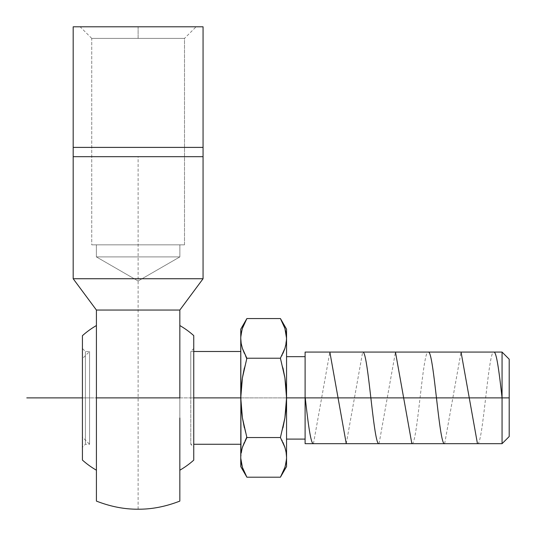 <?xml version="1.0" encoding="UTF-8"?>
<svg xmlns="http://www.w3.org/2000/svg" width="536" height="536" viewBox="0 0 536 536"><rect width="100%" height="100%" fill="white"/><g stroke="black" fill="none" stroke-linecap="round" stroke-linejoin="round"><path stroke-width="0.4" stroke-dasharray="2.68 2.01" d="M179.828 418.02L179.835 488.912M179.835 470.876L179.835 463.372M179.835 320.454L179.835 397.88L96.413 397.88L96.413 437.383L96.413 320.454M96.413 488.912L96.413 437.383M96.413 325.546L96.413 470.206L96.413 325.546M179.835 470.206L179.835 325.546L179.835 470.206M138.121 38.398L91.736 38.398L138.121 38.398L138.121 26.8L138.121 38.398L184.505 38.398L184.505 244.845L91.736 244.845L91.736 38.398L138.121 38.398L91.736 38.398L91.736 244.845L184.505 244.845L92.628 244.845L184.505 244.845L184.505 38.398L138.121 38.398L138.121 26.8L80.145 26.8L138.121 26.8L138.121 38.398L184.505 38.398L138.121 38.398M85.392 397.88L85.392 351.495L85.392 397.88L89.566 397.88L89.566 351.495L89.566 397.88L85.392 397.88L85.392 351.495L85.392 397.88L89.566 397.88L82.423 397.88L82.423 348.521L82.423 437.115L82.423 397.88L89.566 397.88L89.566 444.264L89.566 351.495L89.566 397.88L82.423 397.88L82.423 358.638L82.423 405.531L82.423 397.88L89.566 397.88L85.392 397.88L85.392 444.264L85.392 397.88L82.423 397.88L82.423 358.638L82.423 397.88L85.392 397.88L85.392 444.264L85.392 397.88M286.385 391.535L284.897 377.833L280.415 358.216L246.888 358.216L242.413 377.833L240.758 397.88L190.776 397.88L190.776 351.495L190.776 444.264L190.776 397.88L193.744 397.88L193.744 348.521L193.744 397.88L190.776 397.88L190.776 351.495L190.776 397.88L240.758 397.88L240.758 444.264L240.758 338.384L242.413 328.36L240.758 338.384C240.758 326.163 240.758 326.163 240.758 338.384L240.758 329.178M179.868 256.905L96.38 256.905L96.38 244.845L179.868 244.845L179.868 256.905L138.121 281.005L96.38 256.905L179.868 256.905L96.38 256.905L138.121 281.005L179.868 256.905L179.868 244.845L96.38 244.845L96.38 256.905L179.868 256.905M286.552 466.575L286.552 397.88L286.552 439.098L286.552 397.88L305.105 397.88L305.105 439.098L305.105 397.88L502.058 397.88L502.058 443.674L502.058 397.88L509.2 397.88L509.2 359.221L509.2 397.88L502.058 397.88L502.058 352.078L502.058 397.88L305.105 397.88L305.105 352.078L305.105 435.956L305.105 356.661L305.105 397.88L286.552 397.88L286.552 329.178M305.105 443.674L305.105 397.88L305.105 443.674M286.552 356.661L286.552 439.098L286.552 356.661M286.472 393.451L284.897 377.833L280.415 358.216L284.897 348.407L286.552 338.384C286.552 326.163 286.552 326.163 286.552 338.384L286.552 457.369L285.614 449.838L282.15 440.733M282.954 427.802L280.415 437.537L284.897 417.926L286.465 402.449M286.546 399.427L286.552 398.107M286.264 453.188L284.897 447.346L280.415 437.537L284.897 417.926L286.552 397.88L286.398 391.809M286.318 342.135L284.897 348.407L286.325 342.115M281.755 320.977L280.415 318.552L281.755 320.977M286.552 338.384L285.614 330.853L282.954 323.422M286.13 333.352L286.539 337.345M282.954 353.345L281.755 355.79M286.452 340.903L286.13 343.409M286.13 387.823L286.452 392.841M244.356 353.345L245.555 355.79L242.413 348.407L241.046 342.571L242.413 348.407L246.888 358.216L280.415 358.216L282.954 367.957M286.452 402.911L286.13 407.936M281.755 439.962L282.954 442.408M286.552 457.369C286.552 469.596 286.552 469.596 286.552 457.369L284.897 467.392L285.614 464.9L286.552 457.369L284.897 467.392L282.954 472.33M280.489 477.08L284.897 467.392M286.539 458.287L286.13 462.401M240.771 458.287L242.413 467.392L246.888 477.201M286.325 453.637L284.958 447.52M240.845 402.543L242.406 417.906L246.888 437.537L280.415 437.537L246.888 437.537L246.446 438.327M245.146 440.766L242.547 446.937M240.992 453.63L242.413 447.346L240.758 457.369L240.858 459.888L241.696 464.9L244.356 472.33M286.552 397.88L240.758 397.88L240.758 338.384L241.18 333.352L240.771 337.466M240.992 342.149L242.359 348.253M282.15 355.02L284.757 348.842M286.539 337.466L284.897 328.36L280.489 318.679M246.821 318.679L242.413 328.36L241.18 333.352M240.758 466.575L240.758 457.369C240.758 469.59 240.758 469.59 240.758 457.369L240.758 351.495L240.785 456.002M241.18 462.401L240.771 458.407M245.555 432.693L244.356 427.802L245.555 432.693M240.905 403.849L242.413 417.926L244.356 427.802M245.099 440.86L241.696 449.838L240.791 455.942M245.555 355.79L246.888 358.216L242.413 377.833L240.832 393.598M244.356 323.422L242.413 328.36M244.356 367.957L246.888 358.216M240.858 392.841L241.18 387.823M244.356 442.408L245.555 439.962M240.858 454.85L241.18 452.344M241.18 407.936L240.858 402.911M82.423 437.115L82.423 405.531L82.423 437.115L89.566 444.264L89.566 397.88L89.566 444.264L85.392 444.264L82.423 447.232L82.423 397.88L82.423 447.232M190.776 397.88L193.744 397.88L190.776 397.88L190.776 444.264L190.776 397.88M193.744 447.232L193.744 397.88L193.744 447.232L193.744 446.28L193.744 447.232L190.776 444.264L193.744 444.264M179.868 244.845L96.38 244.845L179.868 244.845M193.744 335.61L193.744 460.143L193.744 335.61M193.744 397.88L193.744 348.521L193.744 446.28L193.744 397.88L82.423 397.88L82.423 460.076L82.423 335.683L82.423 446.28L82.423 388.252L82.423 397.88L509.2 397.88L82.423 397.88M82.423 348.521L82.423 388.252L82.423 348.521L85.392 351.495L89.566 351.495L82.423 358.638M196.102 26.8L73.184 26.8L203.064 26.8L80.145 26.8L196.102 26.8L184.505 38.398M179.835 325.546L179.835 468.812L179.835 325.546M96.413 470.206L96.413 326.94L96.413 470.206M179.828 328.508L179.835 310.056L96.413 310.056L96.413 349.934M96.413 358.785L96.413 362.229M96.413 373.311L96.413 379.039M96.413 379.267L96.413 397.88L179.835 397.88L179.835 379.039M179.828 373.311L179.828 369.954M179.835 346.115L179.835 336.414M203.064 154.428L203.064 26.8L203.064 147.4L73.184 147.4L73.184 26.8L73.184 154.1L73.184 147.4L203.064 147.4L203.064 156.01M201.06 281.434L202.635 279.323M73.184 278.74L203.064 278.74L179.835 310.056L96.413 310.056L73.184 278.74L203.064 278.74L202.36 279.685M73.613 279.323L75.187 281.44M73.184 156.01L73.184 154.428M200.457 282.251L198.715 284.596M192.947 292.375L190.85 295.209M186.709 300.783L179.835 310.056M89.023 300.086L85.318 295.095M83.321 292.408L81.767 290.311M80.246 288.261L78.524 285.936M75.79 282.251L73.881 279.685M73.184 156.68L203.064 156.68L73.184 156.68M138.121 509.2L138.121 156.68M313.453 443.674L329.854 352.078M346.256 443.674L362.658 352.078M379.059 443.674L395.454 352.078M411.856 443.674C417.289 446.723 422.79 349.278 428.257 352.078M444.659 443.674L461.054 352.078M477.455 443.674C482.882 446.763 488.41 349.144 493.857 352.078M91.736 38.398L80.145 26.8M193.744 351.495L190.776 351.495L193.744 348.521"/><path stroke-width="0.8" d="M179.835 488.912L179.835 501.093C165.624 506.627 151.721 509.327 138.121 509.2C151.721 509.327 165.624 506.627 179.835 501.093L179.828 418.02M96.413 320.454L96.413 488.912L96.413 397.88L179.835 397.88L179.835 320.454M96.413 437.383L96.413 501.093C110.624 506.627 124.526 509.327 138.121 509.2C124.526 509.327 110.624 506.627 96.413 501.093L96.413 488.912M96.413 470.206A83.495 83.495 0 0 1 82.423 460.076L82.423 335.683A83.495 83.495 0 0 1 96.413 325.546A83.495 83.495 0 0 0 82.423 335.683L82.423 460.076A83.495 83.495 0 0 0 96.413 470.206M193.744 460.143A83.495 83.495 0 0 1 179.835 470.206A83.495 83.495 0 0 0 193.744 460.143L193.744 397.88L240.758 397.88L193.744 397.88L193.744 335.61L193.744 460.143M179.835 325.546A83.495 83.495 0 0 1 193.744 335.61A83.495 83.495 0 0 0 179.835 325.546M203.064 154.1L203.064 147.4L73.184 147.4L73.184 26.8L203.064 26.8L73.184 26.8L73.184 147.4L203.064 147.4L203.064 156.68L203.064 156.01L203.064 156.68L73.184 156.68L73.184 278.74L203.064 278.74L203.064 156.68L73.184 156.68L73.184 147.4L73.184 154.113M509.2 359.221L509.2 397.88L509.2 359.221L502.058 352.078L502.058 397.88L502.058 352.078L305.105 352.078L305.105 397.88L286.552 397.88L305.105 397.88L305.105 443.674L502.058 443.674L502.058 397.88L305.105 397.88L502.058 397.88L502.058 443.674L509.2 436.532L509.2 397.88L502.058 397.88L509.2 397.88L509.2 436.532M305.105 352.078L305.105 443.674M280.442 318.585L286.552 329.178L286.552 466.575L280.489 477.08M281.755 439.962L282.15 440.733M282.954 442.408L284.757 446.91M286.465 402.449L286.546 399.427M286.552 398.107L286.552 338.384C286.552 326.163 286.552 326.163 286.552 338.384L286.539 337.466M286.13 407.936L284.904 417.919M280.549 358.658L280.415 358.216L280.542 358.658M286.325 342.115L286.452 340.903M286.13 343.409L284.958 348.233M286.539 337.345L286.318 342.135M282.954 323.422L284.897 328.36L286.13 333.352M281.755 355.79L282.15 355.02M284.757 348.842L282.954 353.345M286.452 392.841L286.452 402.911M282.954 367.957L284.897 377.833L286.13 387.823M280.562 437.041L280.415 437.537L246.888 437.537L242.413 417.926L240.758 397.88L240.845 402.543M284.958 447.52L286.13 452.344L286.552 457.369L286.552 397.88L284.897 417.926L282.954 427.802M286.539 458.287L286.552 457.375C286.552 469.596 286.552 469.596 286.552 457.369L286.325 453.637M286.13 462.401L284.897 467.392L282.954 472.33M240.771 458.407L240.758 457.369C240.758 469.59 240.758 469.59 240.758 457.369L240.758 466.575L246.888 477.201L280.415 477.201L246.888 477.201L242.413 467.392L240.771 458.287M246.446 438.327L245.146 440.766M242.547 446.937L246.888 437.537L280.415 437.537L284.897 447.346M246.801 437.235L245.099 440.86M280.422 437.517L280.549 437.095M286.552 398.201L286.472 393.451M240.771 337.466L240.758 338.384C240.758 326.163 240.758 326.163 240.758 338.384L240.992 342.149M242.359 348.253L242.547 348.822M246.64 357.78L242.413 348.407L241.18 343.409L240.758 338.384L240.758 397.88L242.413 377.833L246.888 358.216L280.415 358.216L246.888 358.216L246.741 358.725M280.415 318.552L246.888 318.552L280.415 318.552L284.897 328.36L286.552 338.384M241.18 333.352L242.413 328.36L246.888 318.552L240.758 329.178L240.905 403.849M284.897 348.407L280.415 358.216L284.897 377.833L286.552 397.88M284.897 417.926L280.415 437.537M284.897 467.392L280.415 477.201M240.832 393.598L240.992 453.63M286.264 453.188L286.552 457.369M240.858 402.911L240.758 457.623M244.356 472.33L242.413 467.392L241.18 462.401M242.413 377.8L244.356 367.957M242.413 328.36L244.356 323.422M246.748 358.711L245.555 355.79M241.18 387.823L242.413 377.833M240.758 397.88L240.858 392.841M244.356 353.345L242.413 348.407M245.555 439.962L246.761 437.095M241.18 452.344L242.413 447.346L244.356 442.408M240.758 457.369L240.858 454.85M244.356 427.802L242.413 417.926L241.18 407.936M179.835 463.372L179.835 470.876M179.828 369.954L179.835 397.88L96.413 397.88L96.413 358.785M96.413 362.229L96.413 373.311M179.835 379.039L179.828 373.311M179.835 336.414L179.835 346.115M96.413 349.934L96.413 310.056L179.835 310.056L179.828 328.508M75.187 281.44L96.413 310.056L179.835 310.056L201.06 281.434M202.635 279.323L200.457 282.251L203.064 278.74L73.184 278.74L73.613 279.323M203.064 147.4L203.064 26.8L203.064 147.4M198.715 284.596L192.947 292.375M179.835 310.056L186.709 300.783M96.413 310.056L89.023 300.086L96.413 310.056M85.392 295.195L83.321 292.408M78.524 285.936L80.246 288.261M73.881 279.685L75.536 281.909M81.767 290.311L89.023 300.086M190.93 295.095L200.457 282.251M73.184 278.74L73.184 156.68M203.064 156.68L203.064 278.74M26.8 397.88L82.423 397.88M305.259 397.88C307.986 422.328 310.719 444.27 313.453 443.674M329.854 352.078L346.256 443.674M362.658 352.078C368.118 349.204 373.612 446.676 379.059 443.674M395.454 352.078L411.856 443.674M428.257 352.078C433.731 349.291 439.198 446.622 444.659 443.674M461.054 352.078L477.455 443.674M493.857 352.078C496.584 351.402 499.324 373.445 502.058 397.88M240.758 444.264L193.744 444.264M286.552 439.098L305.105 439.098M305.105 356.661L286.552 356.661M240.758 351.495L193.744 351.495"/></g></svg>
